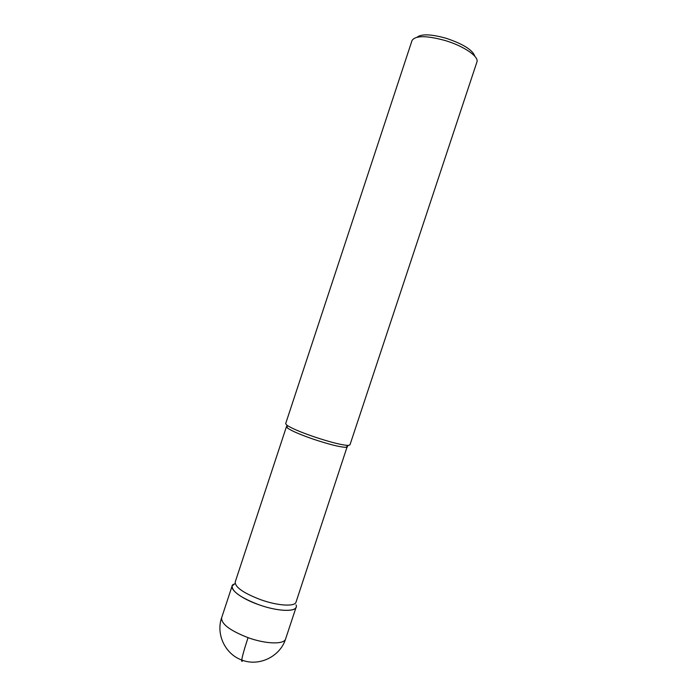 <?xml version="1.0" encoding="UTF-8"?>
<svg xmlns="http://www.w3.org/2000/svg" width="697" height="697" viewBox="0 0 697 697"><rect width="100%" height="100%" fill="white"/><g stroke="black" fill="none" stroke-linecap="round" stroke-linejoin="round"><path stroke-width="1.05" d="M347.341 446.167L296.042 602.086C295.014 606.86 277.833 605.867 260.722 599.716C243.532 593.13 235.028 587.214 235.211 581.978M296.042 604.9C299.37 612.036 279.724 612.288 258.918 604.761C239.698 598.122 227.3 587.702 233.547 584.225M347.533 446.794L345.904 447.335C340.058 447.143 329.341 444.468 313.755 439.319C300.241 434.64 291.477 430.868 287.46 428.002L286.467 426.608L286.998 426.215M349.955 444.878L348.265 445.418C342.14 445.183 330.857 442.351 314.417 436.923C300.163 431.992 290.919 428.036 286.702 425.057L285.665 423.628L412.023 40.548C415.36 35.399 426.503 35.416 445.461 40.618C464.071 46.185 479.248 56.762 476.914 62.007L349.955 444.886M474.849 56.309C472.766 50.071 463.305 44.094 446.463 38.379C431.391 34.136 421.589 33.744 417.076 37.202M296.164 607.104C295.058 612.201 276.944 611.252 258.918 604.761C240.831 597.799 231.901 591.526 232.136 585.933L235.168 583.459M296.155 607.104L285.613 638.905C284.315 644.603 266.036 644.202 248.045 637.659C230.001 630.602 221.202 623.963 221.637 617.751L232.136 585.933M248.045 637.659C244.351 648.916 242.251 656.365 241.746 660.015C241.563 661.706 241.929 661.836 242.835 660.399M286.467 426.608L235.22 581.969M286.702 425.065L287.46 428.002M348.265 445.418L345.904 447.335M285.613 638.905C280.36 656.304 259.24 666.994 241.746 660.015C224.939 654.047 215.861 633.982 221.637 617.751"/></g></svg>
